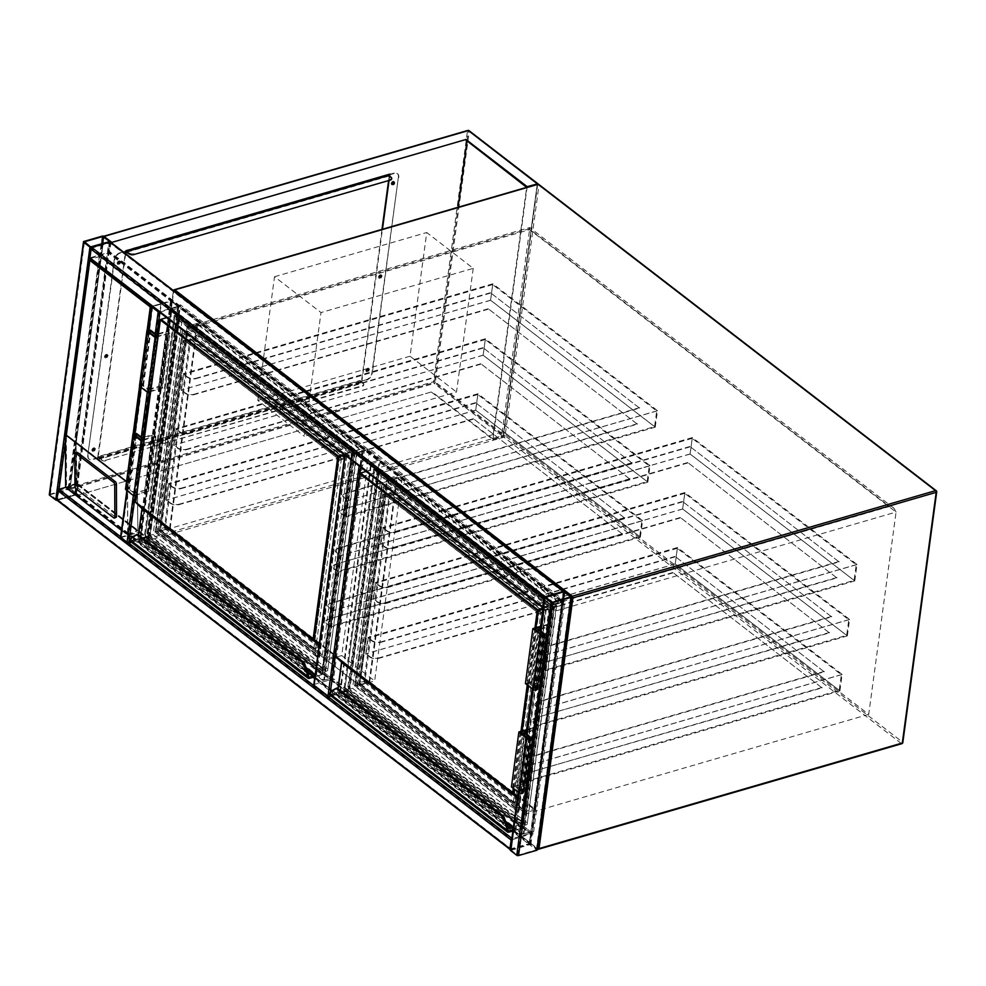 <?xml version="1.0" encoding="UTF-8"?>
<svg xmlns="http://www.w3.org/2000/svg" width="986" height="986" viewBox="0 0 986 986"><rect width="100%" height="100%" fill="white"/><g stroke="black" fill="none" stroke-linecap="round" stroke-linejoin="round"><path stroke-width="0.74" stroke-dasharray="4.93 3.7" d="M563.302 601.485L179.008 305.303L147.53 538.048L531.836 834.23L563.302 601.485L564.83 601.041L180.524 304.859L149.059 537.604L533.364 833.786L564.83 601.041M533.364 833.786L531.836 834.23M149.059 537.604L147.53 538.048M180.524 304.859L179.008 305.303M529.581 229.639C529.876 227.211 529.753 226.928 529.223 228.801C529.753 226.928 529.876 227.211 529.581 229.639L502.231 431.93L868.715 714.382L896.064 512.079L529.581 229.639L187.081 329.151L159.732 531.454L526.216 813.894L553.565 611.603L896.064 512.079L894.105 508.382L889.508 506.471L551.063 604.812L190.779 327.142L529.223 228.801L889.508 506.471M187.081 329.151A5.14 2.921 73.8 0 1 188.745 326.6A5.14 2.921 73.8 0 1 190.779 327.142M551.063 604.812A5.14 2.921 73.8 0 1 553.565 611.603M502.231 431.93L159.732 531.454M868.715 714.382L526.216 813.894M894.105 508.382L529.704 227.544L188.745 326.6M359.434 685.356L387.375 478.666L354.455 453.289L326.502 659.979L359.434 685.356L374.655 680.944L402.608 474.241L387.375 478.666M402.608 474.241L369.676 448.864L341.723 655.554L326.502 659.979M341.723 655.554L374.655 680.944M369.676 448.864L354.455 453.289M473.231 268.352L456.506 392.034L304.292 436.268L321.005 312.574L473.231 268.352L426.741 232.523L410.028 356.205L456.506 392.034M410.028 356.205L257.802 400.439L304.292 436.268M257.802 400.439L274.527 276.746L321.005 312.574M274.527 276.746L426.741 232.523M313.807 684.826A1.282 0.653 -172.3 0 1 314.3 684.395L333.588 678.799L349.081 690.742L380.3 459.858L364.808 447.915L333.588 678.799M314.3 684.395L345.519 453.511L364.808 447.915M331.013 695.993L349.081 690.742M359.114 466.008L359.224 465.158A1.282 0.653 7.7 0 0 361.012 465.454L380.3 459.858M345.519 453.511A1.282 0.653 7.7 0 0 345.026 453.942A1.282 0.653 7.7 0 0 345.285 454.41L345.162 455.261M359.224 465.158L345.285 454.41M510.304 850.018A1.282 0.653 -172.3 0 1 510.81 849.599L529.075 844.287A1.282 0.653 -172.3 0 1 530.862 844.595L537.062 849.365L571.251 596.493M511.204 850.302L529.556 844.669L536.52 849.735L518.069 855.195L511.204 850.302L545.394 597.43M58.507 490.486L77.45 484.681L75.91 494.269L57.398 499.557L58.507 490.486L511.771 839.813L510.662 848.884L529.162 843.609L530.702 834.008L511.771 839.813M75.885 482.807L76.095 431.128L76.279 483.115L65.631 487.355L77.302 483.966A1.282 0.838 -52.4 0 1 78.165 484.767L76.982 493.567A1.282 0.838 -52.4 0 1 75.811 494.96L57.545 500.272A1.282 0.838 -52.4 0 1 56.917 500.185M510.366 849.612A1.282 0.838 127.6 0 0 510.81 849.599L529.075 844.287A1.282 0.838 127.6 0 0 530.234 842.894L531.429 834.107A1.282 0.838 127.6 0 0 530.567 833.293L512.289 838.605A1.282 0.838 127.6 0 0 511.82 838.852M49.3 494.725A1.282 0.653 -172.3 0 1 49.793 494.294L68.071 488.994A1.282 0.653 -172.3 0 1 69.858 489.29L76.058 494.072A1.282 0.653 -172.3 0 1 76.316 494.541A1.282 0.653 -172.3 0 1 75.811 494.96L57.545 500.272A1.282 0.653 -172.3 0 1 57.102 500.333M57.065 499.902L50.286 494.676L68.552 489.364L75.515 494.43L57.065 499.902L91.254 247.03M90.342 257.703L91.649 248.09L110.149 242.815L108.608 252.404L90.342 257.703L543.606 607.031L561.872 601.731L563.413 592.142L544.901 597.417L543.606 607.031M110.642 242.174A1.282 0.838 -52.4 0 1 110.876 242.901L109.68 251.689A1.282 0.838 -52.4 0 1 108.522 253.082L90.256 258.394A1.282 0.838 -52.4 0 1 89.615 258.307M59.037 489.278L57.545 500.272L510.81 849.599L544.999 596.727A1.282 0.838 127.6 0 0 544.765 596.826M543.064 607.733A1.282 0.838 127.6 0 0 543.508 607.721L561.774 602.409A1.282 0.838 127.6 0 0 562.944 601.016L564.128 592.229A1.282 0.838 127.6 0 0 563.906 591.501L563.709 591.353M128.279 542.645L121.5 537.419L139.766 532.107L146.741 537.173L128.279 542.645L159.498 311.761L177.948 306.301L170.985 301.235L152.719 306.535L159.498 311.761M120.514 537.469A1.282 0.653 -172.3 0 1 121.019 537.05L139.285 531.737A1.282 0.653 -172.3 0 1 141.072 532.046L147.271 536.815A1.282 0.653 -172.3 0 1 147.53 537.284A1.282 0.653 -172.3 0 1 147.037 537.715L131.495 542.226M159.535 312.205A1.282 0.653 7.7 0 0 159.978 312.131L178.244 306.831A1.282 0.653 7.7 0 0 178.749 306.399A1.282 0.653 7.7 0 0 178.491 305.931L172.291 301.161A1.282 0.653 7.7 0 0 170.504 300.853L152.238 306.165A1.282 0.653 7.7 0 0 151.906 306.326M93.004 450.06A1.06 0.69 -52.4 0 1 94.668 449.567A1.06 0.69 -52.4 0 1 93.004 450.06M95.063 449.875A1.06 0.69 127.6 0 0 93.387 450.355A1.06 0.69 127.6 0 0 95.063 449.875M105.638 356.612A1.06 0.69 -52.4 0 1 107.314 356.119A1.06 0.69 -52.4 0 1 105.638 356.612M107.696 356.414A1.06 0.69 127.6 0 0 106.02 356.907A1.06 0.69 127.6 0 0 107.696 356.414M118.271 263.151A1.06 0.69 -52.4 0 1 119.947 262.67A1.06 0.69 -52.4 0 1 118.271 263.151M120.329 262.966A1.06 0.69 127.6 0 0 118.653 263.447A1.06 0.69 127.6 0 0 120.329 262.966M392.699 184.234A1.06 0.69 -52.4 0 1 393.759 182.459A1.06 0.69 -52.4 0 1 393.907 182.656M379.635 276.992A1.06 0.69 -52.4 0 1 381.311 276.511A1.06 0.69 -52.4 0 1 379.635 276.992M381.705 276.807A1.06 0.69 127.6 0 0 380.029 277.288A1.06 0.69 127.6 0 0 381.705 276.807M367.002 370.44A1.06 0.69 -52.4 0 1 368.678 369.96A1.06 0.69 -52.4 0 1 367.002 370.44M369.06 370.255A1.06 0.69 127.6 0 0 367.396 370.748A1.06 0.69 127.6 0 0 369.06 370.255M104.048 236.418L69.858 489.29L104.048 236.418L69.858 489.29L77.598 495.268L431.856 391.812L492.68 438.684L526.66 187.352M77.598 495.268L431.856 391.812M431.782 392.354L492.988 439.534L527.103 187.217M492.988 439.534L503.131 436.576L537.247 184.271M110.457 241.977L109.002 240.855L74.961 492.63L77.672 494.713M382.001 229.381L361.283 382.667L97.429 459.34L125.666 250.444L389.47 174.202M389.248 175.853L388.607 180.561M467.031 140.912L468.412 130.67L537.37 183.815L503.328 435.59L434.37 382.445L458.059 207.282M526.721 186.909L537.37 183.815M492.68 438.684L503.328 435.59M75.478 492.482L70.055 488.292L104.085 236.529L109.52 240.707L74.961 492.63M125.653 253.735L97.811 459.636L361.665 382.975L382.445 229.245M389.051 180.438L389.63 176.149M104.085 236.529L468.412 130.67M70.055 488.292L434.37 382.445M537.321 183.716L503.131 436.576L503.526 434.592L435.344 382.038L469.237 131.372L537.419 183.914M104.134 236.628L467.45 131.064L433.557 381.742A1.282 0.653 7.7 0 1 435.344 382.038A1.282 0.838 -52.4 0 1 434.173 383.431L69.858 489.29L103.752 236.246M366.324 370.65A1.923 1.245 -52.4 0 1 367.421 368.875A1.923 1.245 -52.4 0 1 369.023 368.678A1.923 1.245 -52.4 0 1 369.368 369.762A1.923 1.245 -52.4 0 1 368.259 371.525A1.923 1.245 -52.4 0 1 366.669 371.734A1.923 1.245 -52.4 0 1 366.324 370.65M365.929 370.342A1.923 1.245 -52.4 0 1 367.026 368.579A1.923 1.245 -52.4 0 1 368.628 368.382A1.923 1.245 -52.4 0 1 368.974 369.467A1.923 1.245 -52.4 0 1 367.877 371.229A1.923 1.245 -52.4 0 1 366.274 371.426A1.923 1.245 -52.4 0 1 365.929 370.342M378.957 277.189A1.923 1.245 -52.4 0 1 380.054 275.427A1.923 1.245 -52.4 0 1 381.656 275.217A1.923 1.245 -52.4 0 1 382.001 276.302A1.923 1.245 -52.4 0 1 380.892 278.077A1.923 1.245 -52.4 0 1 379.302 278.274A1.923 1.245 -52.4 0 1 378.957 277.189M378.562 276.893A1.923 1.245 -52.4 0 1 379.672 275.131A1.923 1.245 -52.4 0 1 381.262 274.921A1.923 1.245 -52.4 0 1 381.607 276.006A1.923 1.245 -52.4 0 1 380.51 277.769A1.923 1.245 -52.4 0 1 378.907 277.978A1.923 1.245 -52.4 0 1 378.562 276.893M391.59 183.741A1.923 1.245 -52.4 0 1 392.687 181.979A1.923 1.245 -52.4 0 1 394.289 181.769A1.923 1.245 -52.4 0 1 394.634 182.854A1.923 1.245 -52.4 0 1 393.537 184.616A1.923 1.245 -52.4 0 1 391.935 184.826A1.923 1.245 -52.4 0 1 391.59 183.741M391.195 183.445A1.923 1.245 -52.4 0 1 392.305 181.671A1.923 1.245 -52.4 0 1 393.895 181.473A1.923 1.245 -52.4 0 1 394.24 182.558A1.923 1.245 -52.4 0 1 393.143 184.32A1.923 1.245 -52.4 0 1 391.541 184.53A1.923 1.245 -52.4 0 1 391.195 183.445M117.581 263.348A1.923 1.245 -52.4 0 1 118.69 261.586A1.923 1.245 -52.4 0 1 120.28 261.389A1.923 1.245 -52.4 0 1 120.625 262.473A1.923 1.245 -52.4 0 1 119.528 264.236A1.923 1.245 -52.4 0 1 117.926 264.433A1.923 1.245 -52.4 0 1 117.581 263.348M117.198 263.052A1.923 1.245 -52.4 0 1 118.295 261.29A1.923 1.245 -52.4 0 1 119.898 261.08A1.923 1.245 -52.4 0 1 120.243 262.165A1.923 1.245 -52.4 0 1 119.146 263.94A1.923 1.245 -52.4 0 1 117.544 264.137A1.923 1.245 -52.4 0 1 117.198 263.052M104.947 356.809A1.923 1.245 -52.4 0 1 106.057 355.046A1.923 1.245 -52.4 0 1 107.647 354.837A1.923 1.245 -52.4 0 1 107.992 355.921A1.923 1.245 -52.4 0 1 106.895 357.684A1.923 1.245 -52.4 0 1 105.292 357.893A1.923 1.245 -52.4 0 1 104.947 356.809M104.565 356.513A1.923 1.245 -52.4 0 1 105.662 354.738A1.923 1.245 -52.4 0 1 107.264 354.541A1.923 1.245 -52.4 0 1 107.61 355.626A1.923 1.245 -52.4 0 1 106.5 357.388A1.923 1.245 -52.4 0 1 104.91 357.598A1.923 1.245 -52.4 0 1 104.565 356.513M92.314 450.257A1.923 1.245 -52.4 0 1 93.411 448.494A1.923 1.245 -52.4 0 1 95.013 448.285A1.923 1.245 -52.4 0 1 95.359 449.37A1.923 1.245 -52.4 0 1 94.262 451.144A1.923 1.245 -52.4 0 1 92.659 451.341A1.923 1.245 -52.4 0 1 92.314 450.257M91.932 449.961A1.923 1.245 -52.4 0 1 93.029 448.199A1.923 1.245 -52.4 0 1 94.631 447.989A1.923 1.245 -52.4 0 1 94.976 449.074A1.923 1.245 -52.4 0 1 93.867 450.836A1.923 1.245 -52.4 0 1 92.277 451.046A1.923 1.245 -52.4 0 1 91.932 449.961M126.418 251.405L126.516 251.381A1.282 0.727 -106.2 0 0 125.998 252.046L387.892 175.434M126.146 250.949L125.998 252.046M387.818 175.976A1.282 0.727 73.8 0 1 388.237 175.335M389.433 174.448L394.055 173.105A6.421 4.166 -52.4 0 1 397.247 173.511A6.421 4.166 -52.4 0 1 398.393 177.123L371.932 372.831A6.421 4.166 -52.4 0 1 366.114 379.795L360.432 381.718A1.282 0.727 73.8 0 1 360.173 380.473L98.353 456.543L98.206 457.64L92.117 459.414A6.421 4.166 -52.4 0 1 88.937 459.008A6.421 4.166 -52.4 0 1 87.779 455.384L114.24 259.688A6.421 4.166 -52.4 0 1 120.058 252.712L126.023 250.986M360.408 381.865L360.173 380.473M98.353 456.543A1.282 0.727 -106.2 0 0 98.612 457.8L98.206 457.64M366.114 379.795L360.026 381.57M120.058 252.712L125.962 251.418M120.44 253.02A6.421 4.166 127.6 0 0 114.622 259.984L114.24 259.688M87.779 455.384L114.622 259.984M88.173 455.692A6.421 4.166 127.6 0 0 89.319 459.303A6.421 4.166 127.6 0 0 92.499 459.71L92.117 459.414M98.588 457.935L92.499 459.71M98.736 456.838L98.612 457.8A1.282 0.727 -106.2 0 0 98.97 458.243L101.373 459.476A3.217 1.627 7.7 0 0 105.847 460.24L362.601 385.637A3.217 1.627 7.7 0 0 363.846 384.577A3.217 1.627 7.7 0 0 363.205 383.406L360.568 380.769L98.736 456.838L101.373 459.476M363.205 383.406L360.802 382.161A1.282 0.727 73.8 0 1 360.432 381.718L360.568 380.769M366.496 380.103A6.421 4.166 127.6 0 0 372.314 373.127L371.932 372.831M398.393 177.123L372.314 373.127M398.775 177.431A6.421 4.166 127.6 0 0 397.629 173.807A6.421 4.166 127.6 0 0 394.449 173.4L394.055 173.105M389.371 174.879L394.449 173.4M126.96 252.182L388.213 176.272L388.336 175.323M363.119 383.961A3.217 1.627 -172.3 0 1 363.772 385.119A3.217 1.627 -172.3 0 1 362.528 386.192L362.601 385.637M105.847 460.24L362.528 386.192M105.773 460.782A3.217 1.627 -172.3 0 1 101.299 460.031M388.213 176.272L390.998 177.813A3.217 1.627 -172.3 0 1 391.639 178.7M137.313 478.296L137.867 530.579L137.313 478.296L160.903 303.762L99.697 256.582L76.095 431.128M75.712 430.833L99.389 255.744L161.371 303.515L137.695 478.604M89.96 258.579L99.389 255.744M161.371 303.515L151.856 306.289M76.908 452.451A1.923 0.937 -113.9 0 0 76.526 453.313L76.637 485.667A1.923 0.937 -113.9 0 0 77.808 488.119L115.387 517.083A1.923 0.937 66.1 0 0 116.163 517.28M121.019 537.05L152.238 306.165L127.465 489.401L127.613 535.127L121.475 530.394M127.465 489.401L126.676 481.686L133.172 433.655M160.903 303.762L151.265 306.56L127.564 481.883L127.736 534.609L66.53 487.429L66.345 434.703L90.059 259.392L99.697 256.582M127.736 534.609L137.485 530.283M127.613 535.127L137.867 530.579M76.279 483.115L66.53 487.429M151.265 306.56L90.059 259.392M127.564 481.883L66.345 434.703M348.07 691.038L379.29 460.154L563.302 601.965L532.083 832.85L348.07 691.038L339.689 693.466L370.909 462.582L554.933 604.406L523.714 835.29L339.689 693.466M552.443 607.869L524.725 812.92L358.916 685.134L386.635 480.083L552.443 607.869L562.599 604.923L534.868 809.974L369.072 682.176L396.791 477.138L562.599 604.923M340.392 693.084L371.377 463.851L554.231 604.775L523.246 834.008L340.392 693.084L347.996 690.878L378.994 461.645L561.847 602.569L530.85 831.802L347.996 690.878M554.231 604.775L561.847 602.569M523.246 834.008L530.85 831.802M358.855 684.974L386.352 481.575L551.001 608.473L523.492 811.872L358.855 684.974L369.762 681.807L397.259 478.407L561.909 605.305L534.4 808.693L369.762 681.807M551.001 608.473L561.909 605.305M523.492 811.872L534.4 808.693M534.868 809.974L524.725 812.92M554.933 604.406L563.302 601.965M523.714 835.29L532.083 832.85M369.072 682.176L358.916 685.134M371.377 463.851L378.994 461.645M386.352 481.575L397.259 478.407M396.791 477.138L386.635 480.083M370.909 462.582L379.29 460.154M336.793 688.018L331.358 690.976A6.421 3.661 -106.2 0 0 329.817 693.306L329.817 693.947L330.704 693.528A5.78 3.291 73.8 0 1 332.085 691.42L337.138 688.043M329.817 693.306L508.123 830.643A1.22 0.789 127.6 0 0 508.258 830.878M503.316 816.162L337.52 688.462M329.595 694.119L329.768 693.331A6.421 3.661 73.8 0 1 331.308 690.989L332.085 691.42M335.178 655.949L359.989 473.329L373.694 469.348L343.744 690.89L331.025 694.575A1.923 1.245 -52.4 0 1 329.755 693.959L329.817 693.947A1.861 1.208 127.6 0 0 331.037 694.526L337.101 692.64L331.493 694.267A1.22 0.789 -52.4 0 1 330.692 693.897M355.712 685.011L354.886 685.714L355.712 685.011L514.556 807.423L540.932 612.269L545.825 610.383L545.307 610.802L385.107 487.33L383.086 484.409L381.705 484.976L382.1 489.857L355.712 685.011L354.529 685.997L517.625 811.688L514.791 807.596L355.761 685.023M354.886 685.714L516.812 810.517L543.804 610.975L381.865 486.172L354.886 685.714L359.964 684.247L521.89 809.05L520.682 807.287L518.611 808.138L519.006 811.121L517.625 811.688M383.086 484.409L545.825 610.383L548.869 609.496L521.89 809.05M381.927 471.123L556.264 605.478L556.782 605.059L380.719 469.373L381.927 471.123L352.569 688.265L349.525 689.152L523.048 822.336L525.07 825.257L527.14 824.407L556.264 605.478L551.186 606.957L552.012 606.242L522.062 827.784L551.901 605.885L374.15 469.102L366.139 471.431M525.07 825.257L349.007 689.559L349.525 689.152L344.632 691.038L522.062 827.784L521.668 822.903L523.048 822.336M551.186 606.957L376.849 472.602L347.491 689.732L521.828 824.099L551.186 606.957L552.012 606.242L374.47 469.139L373.694 469.348L374.581 469.496L344.632 691.038L374.581 469.496L377.663 473.761L550.841 607.228L552.012 606.242L542.855 609.323M330.076 695.266A2.576 1.664 127.6 0 0 331.345 695.426L344.052 691.728L521.483 828.474L552.074 606.304M387.178 486.48L359.964 684.247L387.178 486.48L385.107 487.33M377.663 473.761L379.043 473.194L378.649 470.223L380.719 469.373M355.773 685.073L382.272 489.155L382.1 489.857L540.932 612.269M374.581 469.496L552.012 606.242L374.581 469.496M540.143 629.351L549.264 626.702L541.832 681.683L531.676 684.629L539.108 629.66M537.173 689.325A2.255 1.134 7.7 0 0 536.717 688.511L531.676 684.629M525.415 683.569L540.131 679.292L547.563 624.323L540.55 626.356M547.563 624.323L548.142 624.767L540.464 626.997M540.131 679.292L540.71 679.736L548.142 624.767M540.71 679.736L526.758 683.791L534.19 628.821M526.758 683.791L533.931 689.325A1.282 0.653 7.7 0 0 535.312 689.682A1.282 0.653 7.7 0 0 536.211 689.202A1.282 0.653 7.7 0 0 535.953 688.733L530.332 684.395L537.506 631.373M540.229 628.711L549.264 626.702M530.332 684.395L541.252 681.227L548.684 626.258M523.529 734.73L516.368 787.752L527.276 784.573L534.708 729.603L526.253 732.056M520.214 732.167L512.782 787.148L519.955 792.67A1.282 0.653 7.7 0 0 521.335 793.04A1.282 0.653 7.7 0 0 522.235 792.547A1.282 0.653 7.7 0 0 521.976 792.078L516.368 787.752M526.487 730.343L534.178 728.112L526.734 783.094L512.782 787.148M526.734 783.094L511.438 786.914M534.178 728.112L533.586 727.668L526.154 782.637M533.586 727.668L526.573 729.702M523.196 792.67A2.255 1.134 7.7 0 0 522.74 791.857L517.712 787.974L527.855 785.029L527.276 784.573M525.144 733.005L517.712 787.974M526.167 732.697L535.287 730.059L527.855 785.029M836.867 577.919L687.772 462.533L836.867 577.919L542.62 662.999A6.421 3.241 7.7 0 0 540.131 665.119A6.421 3.241 7.7 0 0 541.425 667.448L544.987 670.197L547.094 654.593L543.532 651.845A6.421 3.241 -172.3 0 1 542.238 649.503A6.421 3.241 -172.3 0 1 544.74 647.383L544.79 646.939A6.421 3.241 7.7 0 0 542.3 649.071A6.421 3.241 7.7 0 0 543.594 651.401L547.464 654.384L545.233 670.874L541.363 667.892A6.421 3.241 -172.3 0 1 540.069 665.562A6.421 3.241 -172.3 0 1 542.559 663.43M854.763 580.939L856.994 564.448L692.345 437.562L690.114 454.053L854.763 580.939L545.233 670.874M839.037 561.872L689.941 446.485L839.037 561.872L544.74 647.383M854.11 580.384L690.077 453.967L692.184 438.351L856.218 564.768L854.11 580.384L544.987 670.197M856.994 564.448L547.464 654.384M839.098 561.428L544.79 646.939M856.218 564.768L547.094 654.593M836.929 577.488L542.62 662.999M386.697 530.48L382.827 527.498L380.596 543.989L384.466 546.971A6.421 3.241 7.7 0 0 393.414 548.487L393.476 548.043A6.421 3.241 -172.3 0 1 384.528 546.527L380.966 543.779L383.073 528.176L386.635 530.924A6.421 3.241 7.7 0 0 395.583 532.428L395.645 531.996A6.421 3.241 -172.3 0 1 386.697 530.48L386.635 530.924M687.71 462.976L393.414 548.487M687.772 462.533L393.476 548.043M690.077 453.967L380.966 543.779M692.184 438.351L383.073 528.176M689.88 446.917L395.583 532.428M689.941 446.485L395.645 531.996M692.345 437.562L382.827 527.498M690.114 454.053L380.596 543.989M829.436 632.889L680.34 517.502L829.436 632.889L535.188 717.968A6.421 3.241 7.7 0 0 532.699 720.088A6.421 3.241 7.7 0 0 533.993 722.43L537.555 725.166L539.662 709.563L536.101 706.814A6.421 3.241 -172.3 0 1 534.806 704.472A6.421 3.241 -172.3 0 1 537.308 702.352L537.358 701.909A6.421 3.241 7.7 0 0 534.868 704.041A6.421 3.241 7.7 0 0 536.162 706.37L540.032 709.353L537.801 725.856L533.931 722.861A6.421 3.241 -172.3 0 1 532.637 720.532A6.421 3.241 -172.3 0 1 535.127 718.4M847.331 635.921L849.562 619.43L684.913 492.532L682.682 509.022L847.331 635.921L537.801 725.856M831.605 616.842L682.509 501.455L831.605 616.842L537.308 702.352M846.678 635.354L682.645 508.936L684.752 493.333L848.786 619.738L846.678 635.354L537.555 725.166M849.562 619.43L540.032 709.353M831.666 616.398L537.358 701.909M848.786 619.738L539.662 709.563M829.497 632.457L535.188 717.968M379.265 585.45L375.395 582.467L373.164 598.958L377.034 601.941A6.421 3.241 7.7 0 0 385.982 603.457L386.044 603.013A6.421 3.241 -172.3 0 1 377.096 601.509L373.534 598.761L375.641 583.145L379.203 585.894A6.421 3.241 7.7 0 0 388.151 587.397L388.213 586.966A6.421 3.241 -172.3 0 1 379.265 585.45L379.203 585.894M680.278 517.946L385.982 603.457M680.34 517.502L386.044 603.013M682.645 508.936L373.534 598.761M684.752 493.333L375.641 583.145M682.448 501.886L388.151 587.397M682.509 501.455L388.213 586.966M684.913 492.532L375.395 582.467M682.682 509.022L373.164 598.958M822.004 687.871L672.908 572.472L822.004 687.871L527.756 772.938A6.421 3.241 7.7 0 0 525.267 775.058A6.421 3.241 7.7 0 0 526.561 777.399L530.123 780.148L532.23 764.532L528.669 761.784A6.421 3.241 -172.3 0 1 527.374 759.454A6.421 3.241 -172.3 0 1 529.864 757.322L529.926 756.891A6.421 3.241 7.7 0 0 527.436 759.01A6.421 3.241 7.7 0 0 528.73 761.34L532.6 764.335L530.369 780.826L526.499 777.831A6.421 3.241 -172.3 0 1 525.205 775.501A6.421 3.241 -172.3 0 1 527.695 773.381M839.899 690.89L842.13 674.399L677.481 547.501L675.25 563.992L839.899 690.89L530.369 780.826M824.173 671.811L675.077 556.424L824.173 671.811L529.864 757.322M839.234 690.323L675.213 563.918L677.32 548.302L841.354 674.72L839.234 690.323L530.123 780.148M842.13 674.399L532.6 764.335M824.234 671.38L529.926 756.891M841.354 674.72L532.23 764.532M822.065 687.427L527.756 772.938M371.833 640.419L367.963 637.437L365.732 653.928L369.602 656.91A6.421 3.241 7.7 0 0 378.55 658.426L378.612 657.982A6.421 3.241 -172.3 0 1 369.664 656.479L366.102 653.73L368.209 638.115L371.771 640.863A6.421 3.241 7.7 0 0 380.719 642.379L380.781 641.935A6.421 3.241 -172.3 0 1 371.833 640.419L371.771 640.863M672.846 572.915L378.55 658.426M672.908 572.472L378.612 657.982M675.213 563.918L366.102 653.73M677.32 548.302L368.209 638.115M675.016 556.868L380.719 642.379M675.077 556.424L380.781 641.935M677.481 547.501L367.963 637.437M675.25 563.992L365.732 653.928M148.553 537.271L179.772 306.387L363.785 448.211L332.565 679.095L148.553 537.271L140.185 539.699L171.404 308.815L355.416 450.639L324.197 681.523L140.185 539.699M352.939 454.115L325.22 659.153L159.412 531.368L187.13 326.317L352.939 454.115L363.082 451.157L335.363 656.208L169.555 528.422L197.274 323.371L363.082 451.157M140.875 539.33L171.872 310.097L354.726 451.021L323.728 680.254L140.875 539.33L148.492 537.111L179.477 307.878L362.33 448.803L331.345 678.035L148.492 537.111M354.726 451.021L362.33 448.803M323.728 680.254L331.345 678.035M159.338 531.207L186.835 327.82L351.484 454.706L323.987 658.106L159.338 531.207L170.245 528.04L197.742 324.64L362.392 451.539L334.895 654.938L170.245 528.04M351.484 454.706L362.392 451.539M323.987 658.106L334.895 654.938M335.363 656.208L325.22 659.153M355.416 450.639L363.785 448.211M324.197 681.523L332.565 679.095M169.555 528.422L159.412 531.368M171.872 310.097L179.477 307.878M186.835 327.82L197.742 324.64M197.274 323.371L187.13 326.317M171.404 308.815L179.772 306.387M137.276 534.252L131.841 537.21A6.421 3.661 -106.2 0 0 130.312 539.552L131.187 539.761A5.78 3.291 73.8 0 1 132.568 537.653L137.633 534.276M130.312 539.552L308.618 676.877A1.22 0.789 127.6 0 0 308.754 677.123M303.799 662.407L138.015 534.695M130.09 540.353L130.263 539.564A6.421 3.661 73.8 0 1 131.791 537.222L132.568 537.653M135.674 502.182L160.484 319.563L174.177 315.582L144.227 537.124L131.52 540.809A1.923 1.245 -52.4 0 1 130.251 540.205L130.251 540.205A1.861 1.208 127.6 0 0 131.52 540.759L137.128 539.132L131.988 540.513A1.22 0.789 -52.4 0 1 131.187 540.131M155.369 531.959L317.307 656.762L344.287 457.208L182.348 332.405L155.369 531.959L160.447 530.48L187.426 330.926L187.673 332.713L185.59 333.576L183.569 330.643L182.188 331.21L182.595 336.09L156.207 531.244L315.039 653.656L341.427 458.502L346.32 456.617L319.094 654.384L319.501 657.354L318.121 657.921L315.286 653.829L156.244 531.257L155.012 532.206L318.121 657.921M183.569 330.643L346.32 456.617L349.364 455.729L322.385 655.283L321.165 653.533L319.094 654.384M182.422 317.356L356.747 451.711L357.277 451.305L181.202 315.606L182.422 317.356L153.064 534.498L150.008 535.386L323.531 668.57L325.565 671.491L327.635 670.64L356.747 451.711L351.669 453.19L352.507 452.475L322.558 674.017L352.396 452.118L174.645 315.335L166.622 317.665M352.544 452.5L174.966 315.372L174.177 315.582L175.077 315.73L145.127 537.271L175.077 315.73L178.158 320.006L179.538 319.439L179.132 316.457L150.008 535.386L145.127 537.271L322.558 674.017L322.151 669.137L323.531 668.57M322.151 669.137L351.312 453.449L352.631 452.71L344.866 455.113M351.669 453.19L177.344 318.835L147.986 535.977L322.311 670.332L351.669 453.19L352.507 452.475L175.077 315.73L352.507 452.475M130.559 541.499A2.576 1.664 127.6 0 0 131.828 541.659L144.535 537.974L321.966 674.72L352.569 452.549M321.165 653.533L160.964 530.061L160.447 530.48L322.385 655.283M179.132 316.457L181.202 315.606M156.269 531.306L182.755 335.388L182.595 336.09L341.427 458.502M141.59 440.101L134.392 493.357L145.299 490.19L152.731 435.208L144.289 437.661M141.343 440.163L133.911 495.145L126.738 489.611A1.282 0.653 -172.3 0 1 126.479 489.155A1.282 0.653 -172.3 0 1 127.391 488.662A1.282 0.653 -172.3 0 1 128.772 489.031L134.392 493.357M144.055 439.374L155.295 436.108L147.863 491.09L133.911 495.145M147.863 491.09L136.536 494.997M155.295 436.108L155.874 436.564L148.442 491.533M155.874 436.564L143.968 440.015M125.53 489.019A2.255 1.134 -172.3 0 1 127.108 488.156A2.255 1.134 -172.3 0 1 129.536 488.81L134.564 492.692L145.299 490.19M141.996 437.71L134.564 492.692M144.375 437.02L152.152 434.764L144.72 489.734M158.352 333.675L166.116 331.419L158.684 386.389L148.541 389.334L155.973 334.365M139.494 385.674A2.255 1.134 -172.3 0 1 141.084 384.811A2.255 1.134 -172.3 0 1 143.5 385.464L148.541 389.334M150.513 391.639L162.419 388.188L169.851 333.219L157.945 336.67M169.851 333.219L158.031 336.029M162.419 388.188L161.827 387.732L169.272 332.763M161.827 387.732L147.875 391.787L155.307 336.818M147.875 391.787L140.715 386.265A1.282 0.653 -172.3 0 1 140.456 385.797A1.282 0.653 -172.3 0 1 141.355 385.316A1.282 0.653 -172.3 0 1 142.736 385.674L148.356 390.012L155.566 336.744M158.265 334.316L166.696 331.863L166.116 331.419M148.356 390.012L159.264 386.845L166.696 331.863M637.35 424.153L488.267 308.766L637.35 424.153L343.116 509.232A6.421 3.241 7.7 0 0 340.614 511.352A6.421 3.241 7.7 0 0 341.908 513.694L345.482 516.43L347.59 500.826L344.028 498.078A6.421 3.241 -172.3 0 1 342.734 495.736A6.421 3.241 -172.3 0 1 345.223 493.616L345.285 493.173A6.421 3.241 7.7 0 0 342.783 495.305A6.421 3.241 7.7 0 0 344.077 497.634L347.959 500.617L345.729 517.12L341.859 514.125A6.421 3.241 -172.3 0 1 340.552 511.796A6.421 3.241 -172.3 0 1 343.054 509.663M655.246 427.185L657.477 410.694L492.827 283.795L490.609 300.286L655.246 427.185L345.729 517.12M639.52 408.105L490.436 292.719L639.52 408.105L345.223 493.616M654.593 426.618L490.572 300.2L492.68 284.597L656.701 411.002L654.593 426.618L345.482 516.43M657.477 410.694L347.959 500.617M639.581 407.662L345.285 493.173M656.701 411.002L347.59 500.826M637.412 423.721L343.116 509.232M187.18 376.714L183.31 373.731L181.079 390.222L184.949 393.204A6.421 3.241 7.7 0 0 193.897 394.72L193.959 394.277A6.421 3.241 -172.3 0 1 185.011 392.773L181.449 390.025L183.556 374.409L187.13 377.157A6.421 3.241 7.7 0 0 196.078 378.661L196.128 378.23A6.421 3.241 -172.3 0 1 187.18 376.714L187.13 377.157M488.206 309.21L193.897 394.72M488.267 308.766L193.959 394.277M490.572 300.2L181.449 390.025M492.68 284.597L183.556 374.409M490.375 293.15L196.078 378.661M490.436 292.719L196.128 378.23M492.827 283.795L183.31 373.731M490.609 300.286L181.079 390.222M629.918 479.134L480.835 363.735L629.918 479.134L335.684 564.202A6.421 3.241 7.7 0 0 333.182 566.321A6.421 3.241 7.7 0 0 334.476 568.663L338.038 571.412L340.158 555.796L336.596 553.047A6.421 3.241 -172.3 0 1 335.302 550.718A6.421 3.241 -172.3 0 1 337.791 548.586L337.853 548.154A6.421 3.241 7.7 0 0 335.351 550.274A6.421 3.241 7.7 0 0 336.645 552.604L340.527 555.599L338.297 572.09L334.414 569.095A6.421 3.241 -172.3 0 1 333.12 566.765A6.421 3.241 -172.3 0 1 335.622 564.645M647.814 482.154L650.045 465.663L485.395 338.765L483.165 355.256L647.814 482.154L338.297 572.09M632.088 463.075L483.004 347.688L632.088 463.075L337.791 548.586M647.161 481.587L483.14 355.182L485.248 339.566L649.269 465.984L647.161 481.587L338.038 571.412M650.045 465.663L340.527 555.599M632.149 462.644L337.853 548.154M649.269 465.984L340.158 555.796M629.98 478.691L335.684 564.202M179.748 431.683L175.878 428.7L173.647 445.191L177.517 448.174A6.421 3.241 7.7 0 0 186.465 449.69L186.527 449.246A6.421 3.241 -172.3 0 1 177.579 447.743L174.017 444.994L176.124 429.378L179.698 432.127A6.421 3.241 7.7 0 0 188.646 433.643L188.696 433.199A6.421 3.241 -172.3 0 1 179.748 431.683L179.698 432.127M480.774 364.179L186.465 449.69M480.835 363.735L186.527 449.246M483.14 355.182L174.017 444.994M485.248 339.566L176.124 429.378M482.943 348.132L188.646 433.643M483.004 347.688L188.696 433.199M485.395 338.765L175.878 428.7M483.165 355.256L173.647 445.191M622.486 534.104L473.403 418.717L622.486 534.104L328.252 619.171A6.421 3.241 7.7 0 0 325.75 621.291A6.421 3.241 7.7 0 0 327.044 623.633L330.606 626.381L332.726 610.765L329.164 608.017A6.421 3.241 -172.3 0 1 327.857 605.687A6.421 3.241 -172.3 0 1 330.359 603.555L330.421 603.124A6.421 3.241 7.7 0 0 327.919 605.244A6.421 3.241 7.7 0 0 329.213 607.586L333.095 610.568L330.865 627.059L326.982 624.076A6.421 3.241 -172.3 0 1 325.688 621.735A6.421 3.241 -172.3 0 1 328.19 619.615M640.382 537.124L642.613 520.633L477.964 393.734L475.733 410.238L640.382 537.124L330.865 627.059M624.656 518.044L475.572 402.658L624.656 518.044L330.359 603.555M639.729 536.569L475.696 410.151L477.816 394.536L641.837 520.953L639.729 536.569L330.606 626.381M642.613 520.633L333.095 610.568M624.717 517.613L330.421 603.124M641.837 520.953L332.726 610.765M622.548 533.66L328.252 619.171M172.316 486.665L168.446 483.67L166.215 500.161L170.085 503.156A6.421 3.241 7.7 0 0 179.033 504.659L179.095 504.228A6.421 3.241 -172.3 0 1 170.147 502.712L166.585 499.964L168.692 484.348L172.254 487.096A6.421 3.241 7.7 0 0 181.202 488.612L181.264 488.169A6.421 3.241 -172.3 0 1 172.316 486.665L172.254 487.096M473.342 419.149L179.033 504.659M473.403 418.717L179.095 504.228M475.696 410.151L166.585 499.964M477.816 394.536L168.692 484.348M475.511 403.101L181.202 488.612M475.572 402.658L181.264 488.169M477.964 393.734L168.446 483.67M475.733 410.238L166.215 500.161M139.975 541.043L173.869 290.377L537.173 184.813L503.279 435.479L139.975 541.043A1.282 0.727 -106.2 0 0 140.604 542.744L503.908 437.18L901.389 743.518L538.073 849.069L140.604 542.744A1.282 0.838 127.6 0 1 139.741 541.943L537.21 848.268L571.104 597.602L173.635 291.264L139.741 541.943A1.282 0.653 -172.3 0 1 139.482 541.474A1.282 0.653 -172.3 0 1 139.975 541.043M538.738 184.394A1.282 0.838 127.6 0 1 538.972 185.109L936.441 491.447L902.547 742.125L505.078 435.787L538.972 185.109A1.282 0.653 7.7 0 0 537.173 184.813A1.282 0.727 -106.2 0 1 537.592 184.172M503.279 435.479A1.282 0.653 -172.3 0 1 505.078 435.787A1.282 0.838 127.6 0 1 503.908 437.18A1.282 0.727 -106.2 0 1 503.279 435.479M901.389 743.518A1.282 0.838 127.6 0 0 902.547 742.125M173.474 290.599A1.282 0.653 7.7 0 0 173.376 290.796A1.282 0.653 7.7 0 0 173.635 291.264A1.282 0.838 127.6 0 1 173.758 290.821M174.288 289.736A1.282 0.727 -106.2 0 0 173.869 290.377M537.506 848.441A1.282 0.653 7.7 0 1 537.21 848.268A1.282 0.838 127.6 0 0 537.432 848.995L139.963 542.657A1.282 1.282 0 0 1 139.482 541.474L173.376 290.796A1.282 1.282 0 0 1 173.425 290.562M571.473 596.764A1.282 0.838 127.6 0 0 571.104 597.602A1.282 0.653 -172.3 0 0 571.399 597.775M361.012 465.454L360.765 467.29M359.976 473.12L335.228 656.232M330.433 691.654L329.953 695.167M518.439 792.3L526.327 733.917M532.403 688.955L540.303 630.572M110.001 242.088L75.811 494.96L529.075 844.287L563.265 591.415M530.862 844.595L565.052 591.723M511.29 849.969L545.431 597.467M517.404 855.084L551.593 602.212M518.069 855.195L552.259 602.323M536.335 849.883L570.524 597.023M536.433 849.55L570.574 596.998M530.234 844.78L563.45 599.069M529.556 844.669L562.735 599.278M58.938 489.968L512.202 839.296M57.311 499.286L510.575 848.613M57.644 499.582L510.896 848.909M75.91 494.269L529.162 843.609M76.341 493.752L529.605 843.079M77.537 484.952L530.788 834.279M77.204 484.656L530.468 833.983M120.612 536.741L128.772 543.015M77.302 483.966L530.567 833.293M78.165 484.767L531.429 834.107M76.982 493.567L530.234 842.894M83.983 241.422L49.793 494.294M91.735 247.4L65.47 441.629L90.256 258.394L543.508 607.721M110.247 241.2L76.058 494.072M102.261 236.122L68.071 488.994M90.576 246.907L56.387 499.779M84.377 242.137L50.187 495.009M84.426 242.162L50.286 494.676M101.731 243.986L68.552 489.364M102.445 243.776L69.217 489.475M109.569 241.706L75.417 494.257M109.52 241.718L75.33 494.59M543.274 606.735L90.022 257.408M544.469 597.935L91.205 248.608M544.901 597.417L91.649 248.09M563.166 592.105L109.914 242.778M563.499 592.413L110.235 243.086M562.303 601.201L109.052 251.874M561.872 601.731L108.608 252.404M561.774 602.409L108.522 253.082M562.944 601.016L109.68 251.689M564.128 592.229L110.876 242.901M158.832 311.65L127.613 542.534M152.633 306.868L121.414 537.752M152.719 306.535L121.5 537.419M170.985 301.235L139.766 532.107M171.663 301.346L140.443 532.23M177.85 306.116L146.643 537M177.763 306.461L146.544 537.333M148.911 329.842L141.134 387.399M134.946 433.187L127.157 490.745M155.221 333.786L147.333 392.181M141.257 437.143L133.356 495.527M157.02 334.069L149.182 392.034M143.044 437.414L135.205 495.379M178.244 306.831L147.037 537.715M178.491 305.931L147.271 536.815M172.291 301.161L141.072 532.046M170.504 300.853L139.285 531.737M503.131 436.576L434.173 383.431A1.282 0.727 73.8 0 1 433.557 381.742L70.24 487.306M469.003 130.645A1.282 0.838 -52.4 0 1 469.237 131.372A1.282 0.653 -172.3 0 0 467.45 131.064A1.282 0.727 73.8 0 1 467.857 130.435M98.97 458.243L360.802 382.161M99.044 457.689L360.876 381.619M388.669 176.026L126.849 252.096M139.593 386.105L147.136 330.31M74.948 486.418L76.637 485.667M74.837 454.065L76.526 453.313M76.107 488.871L77.808 488.119M113.686 517.835L115.387 517.083M366.003 471.32L373.904 469.028A0.641 0.641 0 0 1 374.47 469.139L551.901 605.885A0.641 0.641 0 0 1 552.148 606.476L522.198 828.018L344.632 691.038L343.744 690.89L344.052 691.728L344.632 691.038M358.571 684.469A1.282 0.727 73.8 0 1 357.943 682.78L383.357 494.775A1.282 0.727 73.8 0 1 384.281 494.269L538.516 613.206L543.594 611.727L389.79 493.197L384.367 494.615L538.516 613.206L513.41 802.062L518.488 800.583L543.902 612.577L538.578 614.266L513.287 802.505A1.282 0.727 73.8 0 1 512.363 803.011L358.571 684.469L364.228 682.3L518.02 800.842L512.954 802.308L359.15 683.779L384.257 494.923L389.334 493.456L363.908 681.449L357.943 682.78M384.281 494.269L538.085 612.799A1.282 0.727 73.8 0 1 538.713 614.5M542.99 608.337L551.581 605.848L551.901 606.686L521.939 828.228L514.852 830.237A1.282 0.838 127.6 0 0 516.011 828.844L515.111 828.696L519.104 799.239L517.354 797.896M513.262 788.319L520.965 731.341M527.239 684.974L534.942 627.983M517.391 797.649L519.006 798.882L517.416 797.415M338.136 688.647L337.693 691.95L505.682 821.424M513.373 827.353L515.111 828.696L514.532 829.386L513.238 828.388M508.209 830.458L331.037 694.526M513.04 829.818L514.532 829.386L514.852 830.237M506.274 823.027L337.101 692.64L337.804 691.494A1.282 0.838 -52.4 0 1 336.645 692.899M509.207 832.048L331.025 694.575M512.868 831.124L521.742 828.548A0.641 0.641 0 0 0 522.198 828.018L512.88 830.976M535.891 627.712L528.065 685.615M521.914 731.057L514.088 788.96M517.539 796.589L519.992 799.387A1.282 0.838 127.6 0 0 519.807 798.697M519.992 799.387L516.011 828.844M337.804 691.494L341.785 662.037A1.282 0.838 -52.4 0 0 341.6 661.347L335.289 655.579M544.025 612.133L518.599 800.139L364.808 681.609L390.222 493.604L544.149 612.368A0.641 0.641 0 0 0 543.915 611.776L544.025 612.133M341.538 662.259L341.6 661.347M512.363 803.011L518.279 800.903A0.641 0.641 0 0 0 518.735 800.373L518.02 800.842L518.735 800.373L543.915 611.776L390.111 493.246L383.357 494.775M513.287 802.505L538.578 614.266L538.085 612.799M364.808 681.609L364.228 682.3L363.908 681.449L364.808 681.609M518.846 809.925L545.825 610.383L383.899 485.58L356.907 685.122L518.846 809.925M523.862 823.507L553.22 606.365L378.883 472.011L349.525 689.152L523.862 823.507M352.569 688.265L526.906 822.62M386.943 484.693L548.869 609.496M536.717 688.511L544.149 633.542M533.931 689.325L541.363 634.343M535.953 688.733L543.274 634.602M529.297 737.947L521.976 792.078M527.387 737.688L519.955 792.67M530.172 736.887L522.74 791.857M166.486 317.554L174.386 315.261A0.641 0.641 0 0 1 174.966 315.372L352.396 452.118A0.641 0.641 0 0 1 352.631 452.71L322.681 674.251L145.127 537.271L144.227 537.124L144.535 537.974L145.127 537.271M159.054 530.715A1.282 0.727 73.8 0 1 158.426 529.014L183.852 341.008A1.282 0.727 73.8 0 1 184.776 340.503L338.999 459.439L344.077 457.972L190.286 339.43L184.85 340.848L338.999 459.439L313.893 648.295L318.971 646.816L344.397 458.823L339.073 460.499L313.782 648.739A1.282 0.727 73.8 0 1 312.858 649.244L159.054 530.715L164.711 528.545L318.515 647.075L313.437 648.542L159.633 530.012L184.739 341.156L189.817 339.689L164.403 527.695L158.426 529.014M184.776 340.503L338.568 459.045A1.282 0.727 73.8 0 1 339.196 460.733M344.052 454.41L352.076 452.081L352.384 452.931L322.434 674.461L314.916 676.642M138.619 534.88L138.176 538.183L306.178 667.658M315.187 674.609L319.168 645.152M308.704 676.704L131.52 540.759M306.769 669.26L137.596 538.874L138.299 537.74A1.282 0.838 -52.4 0 1 137.128 539.132M309.69 678.282L131.52 540.809M314.879 676.914L322.225 674.781A0.641 0.641 0 0 0 322.681 674.251L314.891 676.766M319.316 644.031L320.29 644.93A1.282 0.838 127.6 0 1 320.487 645.62L316.494 675.077A1.282 0.838 127.6 0 1 315.335 676.47L314.916 676.593M138.299 537.74L142.28 508.283A1.282 0.838 -52.4 0 0 142.083 507.593L135.785 501.812M344.508 458.367L319.094 646.372L165.291 527.843L190.717 339.837L344.644 458.601A0.641 0.641 0 0 0 344.397 458.009L344.508 458.367M142.009 508.332L142.083 507.593M320.29 644.93L319.587 645.473L320.487 645.62M316.494 675.077L315.052 675.62M315.335 676.47L315.052 675.644M312.858 649.244L318.761 647.136A0.641 0.641 0 0 0 319.217 646.606L318.515 647.075L319.217 646.606L344.397 458.009L190.594 339.48L183.852 341.008M313.782 648.739L339.073 460.499L338.568 459.045M165.291 527.843L164.711 528.545L164.403 527.695L165.291 527.843M319.341 656.171L346.32 456.617L184.382 331.814L157.403 531.368L319.341 656.171M324.345 669.74L353.703 452.599L179.378 318.244L150.008 535.386L324.345 669.74M153.064 534.498L327.389 668.853M187.426 330.926L349.364 455.729M135.932 436.009L128.772 489.031M134.17 434.641L126.738 489.611M136.968 433.828L129.536 488.81M143.5 385.464L150.932 330.483M140.715 386.265L148.147 331.296M142.736 385.674L149.909 332.664M345.026 453.942L344.878 455.039M518.143 792.078L526.031 733.695M532.12 688.733L540.008 630.35M511.105 850.129L545.295 597.257M536.52 849.735L570.709 596.863M57.398 499.557L510.662 848.884M77.45 484.681L530.702 834.008M77.931 484.052L531.195 833.38M110.444 242.075L76.316 494.541M84.291 241.964L50.101 494.836M109.705 241.558L75.515 494.43M543.36 607.006L90.108 257.679M563.413 592.142L110.149 242.815M152.534 306.695L121.315 537.58M177.948 306.301L146.741 537.173M148.59 329.842L140.838 387.178M134.614 433.187L126.861 490.523M178.749 306.399L147.53 537.284M537.703 184.148L503.686 435.787M388.422 175.952L126.59 252.022M508.32 830.939L330.889 694.193L336.855 692.579L337.988 688.536M519.006 811.121L546.182 610.124M518.611 808.138L545.295 610.765M527.14 824.407L556.794 605.096M521.668 822.903L550.829 607.216M360.482 683.828L520.682 807.287M381.705 484.976L354.529 685.973M378.649 470.223L348.995 689.534M379.043 473.194L349.882 688.894M536.211 689.202L543.643 634.22M529.679 737.577L522.235 792.547M308.815 677.172L131.384 540.427L137.337 538.812L138.471 534.769M319.501 657.354L346.678 456.358M327.635 670.64L357.277 451.329M149.49 535.792L325.565 671.491M182.188 331.21L155.012 532.206M187.673 332.713L160.977 530.086M179.538 319.439L150.365 535.127M185.59 333.576L345.79 457.036M178.158 320.006L351.324 453.461M133.911 434.173L126.479 489.155M140.456 385.797L147.888 330.828"/><path stroke-width="1.48" d="M345.162 455.261L314.066 685.295L328.005 696.042L359.114 466.008M314.066 685.295A1.282 0.653 -172.3 0 1 313.807 684.826L344.878 455.039M329.953 695.167L329.805 696.338L331.013 695.993M329.805 696.338A1.282 0.653 -172.3 0 1 328.005 696.042M550.952 602.397A1.282 0.653 7.7 0 0 552.739 602.692L571.017 597.393A1.282 0.653 7.7 0 0 571.51 596.961A1.282 0.653 7.7 0 0 571.251 596.493L565.052 591.723A1.282 0.653 7.7 0 0 563.265 591.415L544.999 596.727A1.282 0.653 7.7 0 0 544.494 597.146A1.282 0.653 7.7 0 0 544.753 597.615L550.952 602.397L516.763 855.269L510.563 850.487A1.282 0.653 -172.3 0 1 510.304 850.018L518.143 792.078M537.062 849.365A1.282 0.653 -172.3 0 1 537.321 849.833A1.282 0.653 -172.3 0 1 536.828 850.265L518.55 855.565A1.282 0.653 -172.3 0 1 516.763 855.269M545.48 597.097L552.259 602.323L570.709 596.863L563.745 591.797L545.431 597.467M56.683 499.471L509.947 848.798A1.282 0.838 127.6 0 0 510.169 849.513L56.917 500.185A1.282 0.838 -52.4 0 1 56.683 499.471L57.866 490.671A1.282 0.838 -52.4 0 1 59.037 489.278L65.631 487.355L65.47 441.629L59.037 489.278L120.612 536.741M509.947 848.798L511.13 839.998A1.282 0.838 127.6 0 1 511.82 838.852M57.102 500.333A1.282 0.653 -172.3 0 1 55.758 499.964L49.559 495.194A1.282 0.653 -172.3 0 1 49.3 494.725L83.49 241.853A1.282 0.653 7.7 0 0 83.748 242.322L89.948 247.092A1.282 0.653 7.7 0 0 91.735 247.4L110.001 242.088A1.282 0.653 7.7 0 0 110.506 241.669A1.282 0.653 7.7 0 0 110.247 241.2L104.048 236.418A1.282 0.653 7.7 0 0 102.261 236.122L83.983 241.422A1.282 0.653 7.7 0 0 83.49 241.853M90.576 246.907L109.705 241.558L102.741 236.492L84.476 241.804L90.576 246.907M544.765 596.826A1.282 0.838 127.6 0 0 543.828 598.12L542.645 606.92A1.282 0.838 127.6 0 0 542.879 607.635L89.615 258.307A1.282 0.838 -52.4 0 1 89.381 257.592L90.576 248.792A1.282 0.838 -52.4 0 1 91.735 247.4L110.001 242.088A1.282 0.838 -52.4 0 1 110.642 242.174L563.709 591.353M563.906 591.501A1.282 0.838 127.6 0 0 563.265 591.415L544.999 596.727L91.735 247.4M131.495 542.226L128.772 543.015A1.282 0.653 -172.3 0 1 126.972 542.719L120.773 537.937A1.282 0.653 -172.3 0 1 120.514 537.469L126.861 490.523M151.906 306.326A1.282 0.653 7.7 0 0 151.733 306.584A1.282 0.653 7.7 0 0 151.992 307.053L148.911 329.842M159.535 312.205A1.282 0.653 7.7 0 1 158.191 311.835L151.992 307.053M393.907 182.656A1.06 0.69 -52.4 0 1 392.699 184.234M394.338 183.347A1.06 0.69 127.6 0 0 392.662 183.84A1.06 0.69 127.6 0 0 394.338 183.347M111.788 242.396L465.971 139.482L527.177 186.662L537.419 183.914L468.362 130.571L104.048 236.418L111.788 242.396L465.971 139.482M465.897 140.037L526.66 187.352M111.714 242.938L110.457 241.977M389.47 174.202L389.248 175.853M388.607 180.561L382.001 229.381M458.059 207.282L467.031 140.912M389.63 176.149L389.914 174.078L126.06 250.74L125.653 253.735M382.445 229.245L389.051 180.438M125.962 251.418L126.96 252.182M387.892 175.434L389.433 174.448M391.639 178.7A3.217 1.627 -172.3 0 1 391.639 178.984A3.217 1.627 -172.3 0 1 390.394 180.044L133.64 254.647A3.217 1.627 -172.3 0 1 129.166 253.883L126.923 251.541A1.282 0.727 -106.2 0 0 126.516 251.393L388.237 175.335A1.282 0.727 73.8 0 1 388.336 175.323L387.966 174.867M388.361 175.175L389.371 174.879M388.336 175.323A1.282 0.727 73.8 0 1 388.743 175.471L391.072 177.258A3.217 1.627 7.7 0 1 391.713 178.429L391.639 178.984M129.166 253.883L126.381 252.342M390.394 180.044L133.64 254.647M390.468 179.489A3.217 1.627 7.7 0 0 391.713 178.429M129.24 253.34A3.217 1.627 7.7 0 0 133.714 254.092M77.684 452.648A1.923 0.937 -113.9 0 0 76.908 452.451L75.219 453.19A1.923 0.937 -113.9 0 0 74.837 454.065L74.948 486.418A1.923 0.937 -113.9 0 0 76.107 488.871L113.686 517.835A1.923 0.937 66.1 0 0 114.462 518.032L116.163 517.28A1.923 0.937 66.1 0 0 116.533 516.418L116.434 484.064A1.923 0.937 -113.9 0 0 115.263 481.599L77.684 452.648L75.996 453.4L113.575 482.351L115.263 481.599M90.256 258.394L89.862 260.39L90.256 258.394L152.238 306.165L150.291 306.966L89.862 260.39L65.47 441.629M121.475 530.394L65.631 487.355M113.575 482.351A1.923 0.937 -113.9 0 1 114.733 484.816L114.844 517.169A1.923 0.937 66.1 0 1 114.462 518.032M75.996 453.4A1.923 0.937 -113.9 0 0 75.219 453.19M337.52 688.462L336.46 688.77L337.52 688.462L336.46 688.77L502.724 816.913L503.883 816.531L507.235 826.576A6.421 3.661 73.8 0 1 507.913 830.619L507.963 831.309A1.923 1.245 127.6 0 0 509.232 831.925L512.905 830.853L509.244 831.864A1.861 1.208 -52.4 0 1 508.024 831.297L507.963 830.606A6.421 3.661 -106.2 0 0 507.297 826.564L506.41 826.909L502.724 816.913L503.55 816.593M503.599 816.568L507.47 826.601A5.78 3.291 73.8 0 1 508.073 830.237L507.963 830.606M503.563 816.544L507.445 826.527M512.868 831.124L508.776 832.172A2.576 1.664 -52.4 0 1 507.494 832.011A2.576 1.664 -52.4 0 1 507.075 831.358L507.014 830.545L507.913 830.619M329.768 693.331L329.595 694.119M329.644 694.612A2.576 1.664 127.6 0 0 330.076 695.266L329.521 693.54L331.025 691.728A5.78 3.291 -106.2 0 0 329.632 693.836L507.014 830.545A5.78 3.291 -106.2 0 0 506.41 826.909M337.138 688.043L331.025 691.728M514.088 788.96L513.558 792.892L512.757 793.089L335.178 655.949M507.075 831.358L508.32 830.939A1.22 0.789 127.6 0 0 508.924 831.013L508.209 830.458M508.073 830.237L507.568 826.514L503.649 816.211L337.422 688.092L331.222 691.026L336.583 688.117M544.605 634.355L537.173 689.325A2.255 1.134 7.7 0 1 535.583 690.188A2.255 1.134 7.7 0 1 533.167 689.534L525.415 683.569L532.847 628.6L540.599 634.565A2.255 1.134 7.7 0 0 543.015 635.206A2.255 1.134 7.7 0 0 544.605 634.355A2.255 1.134 7.7 0 0 544.149 633.542L539.108 629.66L540.143 629.351M540.55 626.356L532.847 628.6M540.464 626.997L534.19 628.821L541.363 634.343A1.282 0.653 7.7 0 0 542.744 634.713A1.282 0.653 7.7 0 0 543.643 634.22A1.282 0.653 7.7 0 0 543.385 633.751L537.764 629.425L540.229 628.711M537.506 631.373L537.764 629.425M526.487 730.343L520.214 732.167L527.387 737.688A1.282 0.653 7.7 0 0 528.767 738.058A1.282 0.653 7.7 0 0 529.679 737.577A1.282 0.653 7.7 0 0 529.42 737.109L523.8 732.771L523.529 734.73M523.8 732.771L526.253 732.056M526.573 729.702L518.87 731.945L511.438 786.914L519.191 792.892A2.255 1.134 7.7 0 0 521.606 793.533A2.255 1.134 7.7 0 0 523.196 792.67L530.628 737.701A2.255 1.134 7.7 0 0 530.172 736.887L525.144 733.005L526.167 732.697M518.87 731.945L526.623 737.91A2.255 1.134 7.7 0 0 529.038 738.563A2.255 1.134 7.7 0 0 530.628 737.701M314.879 676.914L309.259 678.405A2.576 1.664 -52.4 0 1 307.989 678.245A2.576 1.664 -52.4 0 1 307.57 677.592L307.496 676.778A5.78 3.291 -106.2 0 0 306.892 673.142L303.207 663.147L304.366 662.765L307.731 672.809L304.095 662.814M138.015 534.695L136.943 535.016L138.015 534.695L136.943 535.016L303.207 663.147L304.045 662.826M306.892 673.142L307.965 672.834A5.78 3.291 73.8 0 1 308.569 676.47L308.445 676.84A6.421 3.661 -106.2 0 0 307.78 672.797A6.421 3.661 73.8 0 1 308.396 676.852L308.458 677.542A1.923 1.245 127.6 0 0 309.727 678.158L314.916 676.642M304.045 662.777L307.94 672.76M130.263 539.564L130.09 540.353M314.916 676.593L309.727 678.097A1.861 1.208 -52.4 0 1 308.507 677.53L308.445 676.84M130.14 540.846A2.576 1.664 127.6 0 0 130.559 541.499L130.004 539.773L131.508 537.974A5.78 3.291 -106.2 0 0 130.127 540.069L308.396 676.852M137.633 534.276L131.508 537.974M344.866 455.113L338.691 456.912L314.053 639.125L313.252 639.322L135.674 502.182M307.57 677.592L308.815 677.172A1.22 0.789 127.6 0 0 309.419 677.259L308.704 676.704M308.569 676.47L308.051 672.76L304.132 662.444L137.904 534.338L131.705 537.259L137.066 534.35M144.055 439.374L141.343 440.163L134.17 434.641A1.282 0.653 -172.3 0 1 133.911 434.173A1.282 0.653 -172.3 0 1 134.823 433.692A1.282 0.653 -172.3 0 1 136.204 434.05L141.824 438.388L144.289 437.661M141.824 438.388L141.59 440.101M136.536 494.997L133.726 495.81L125.974 489.832A2.255 1.134 -172.3 0 1 125.53 489.019L132.962 434.05A2.255 1.134 -172.3 0 1 134.54 433.187A2.255 1.134 -172.3 0 1 136.968 433.828L141.996 437.71L144.375 437.02M143.968 440.015L141.158 440.841L133.726 495.81M141.158 440.841L133.406 434.863A2.255 1.134 -172.3 0 1 132.962 434.05M150.513 391.639L147.703 392.465L155.135 337.495L147.382 331.518A2.255 1.134 -172.3 0 1 146.926 330.704A2.255 1.134 -172.3 0 1 148.516 329.842A2.255 1.134 -172.3 0 1 150.932 330.483L155.973 334.365L158.352 333.675M147.703 392.465L139.95 386.487A2.255 1.134 -172.3 0 1 139.494 385.674L146.926 330.704M157.945 336.67L155.135 337.495M158.031 336.029L155.307 336.818L148.147 331.296A1.282 0.653 -172.3 0 1 147.888 330.828A1.282 0.653 -172.3 0 1 148.787 330.335A1.282 0.653 -172.3 0 1 150.18 330.704L155.788 335.043L158.265 334.316M155.566 336.744L155.788 335.043M173.758 290.821A1.282 0.838 127.6 0 1 174.793 289.872L572.262 596.21L935.578 490.646L538.097 184.308L174.793 289.872A1.282 0.727 -106.2 0 0 174.288 289.736A1.282 1.282 0 0 0 173.425 290.562M936.207 492.334L572.891 597.898L538.997 848.576L902.313 743.013L936.207 492.334A1.282 0.653 7.7 0 0 936.7 491.915A1.282 0.653 7.7 0 0 936.441 491.447A1.282 0.838 127.6 0 0 935.578 490.646A1.282 0.727 -106.2 0 1 936.207 492.334M902.547 742.125A1.282 0.653 -172.3 0 1 902.806 742.581L936.7 491.915A1.282 1.282 0 0 0 936.207 490.72L538.738 184.394A1.282 0.838 127.6 0 0 538.097 184.308A1.282 0.727 -106.2 0 0 537.592 184.172L174.288 289.736M902.806 742.581A1.282 0.653 -172.3 0 1 902.313 743.013A1.282 0.727 -106.2 0 1 901.894 743.654A1.282 1.282 0 0 0 902.806 742.581M901.389 743.518A1.282 0.727 -106.2 0 0 901.894 743.654L538.59 849.205A1.282 0.727 -106.2 0 0 538.997 848.576A1.282 0.653 7.7 0 1 537.506 848.441M538.073 849.069A1.282 0.727 -106.2 0 0 538.59 849.205A1.282 1.282 0 0 1 537.444 848.995A1.282 0.838 127.6 0 0 538.073 849.069M571.399 597.775A1.282 0.653 -172.3 0 0 572.891 597.898A1.282 0.727 -106.2 0 0 572.262 596.21A1.282 0.838 127.6 0 0 571.473 596.764M360.765 467.29L359.976 473.12M335.228 656.232L330.433 691.654M518.55 855.565L552.739 602.692M510.563 850.487L518.439 792.3M526.327 733.917L532.403 688.955M540.303 630.572L544.753 597.615M536.828 850.265L571.017 597.393M563.45 599.069L564.423 591.908M562.735 599.278L563.745 591.797M57.866 490.671L511.13 839.998M135.205 495.379L128.772 543.015L511.894 838.297M83.748 242.322L49.559 495.194M89.948 247.092L55.758 499.964M102.741 236.492L101.731 243.986M103.407 236.603L102.445 243.776M543.828 598.12L90.576 248.792M542.645 606.92L89.381 257.592M563.265 591.415L110.001 242.088M141.134 387.399L134.946 433.187M127.157 490.745L120.773 537.937M158.191 311.835L155.221 333.786M147.333 392.181L141.257 437.143M133.356 495.527L126.972 542.719M159.929 312.5L157.02 334.069M149.182 392.034L143.044 437.414M468.362 130.571A1.282 0.838 -52.4 0 1 469.003 130.645A1.282 1.282 0 0 0 467.857 130.435A1.282 0.727 73.8 0 1 468.362 130.571M126.923 251.541L388.743 175.471M66.235 435.109L126.528 481.587M133.172 433.655L139.593 386.105M147.136 330.31L150.291 306.966M126.504 481.735L66.111 435.183M114.844 517.169L116.533 516.418M114.733 484.816L116.434 484.064M366.139 471.431L360.457 473.083L537.888 609.816L542.99 608.337M534.942 627.983L537.308 610.519L359.878 473.773L335.24 655.998L512.671 792.744L513.262 788.319M520.965 731.341L527.239 684.974M366.003 471.32L359.742 473.539L335.326 656.343L341.575 662.148L517.391 797.649M517.416 797.415L512.671 792.744L517.539 796.589M505.682 821.424L513.373 827.353M517.354 797.896L341.674 662.493L338.136 688.647M509.244 831.864L508.924 831.013L513.04 829.818M513.238 828.388L506.274 823.027M512.88 830.976L509.207 832.048M542.855 609.323L538.196 610.667L535.891 627.712M528.065 685.615L521.914 731.057M341.575 662.148L335.302 656.319A0.641 0.641 0 0 1 335.104 655.764L335.289 655.579M537.888 609.816L537.308 610.519L538.196 610.667L537.888 609.816M341.55 662.124L337.988 688.536M330.076 695.266L507.494 832.011L509.232 831.925M533.167 689.534L540.599 634.565M543.274 634.602L543.385 633.751M529.42 737.109L529.297 737.947M526.623 737.91L519.191 792.892M166.622 317.665L160.94 319.316L338.371 456.062L344.052 454.41M166.486 317.554L160.225 319.772L135.587 501.997A0.641 0.641 0 0 0 135.797 502.552L313.154 638.977L337.791 456.752L160.361 320.006L135.785 501.812M319.168 645.152L142.157 508.727L135.797 502.552L142.058 508.382L319.205 644.906M319.205 644.856L313.154 638.977L319.316 644.031M306.178 667.658L315.187 674.609M142.058 508.382L138.619 534.88M309.727 678.097L309.419 677.259L315.027 675.62L306.769 669.26M314.891 676.766L309.69 678.282M338.371 456.062L337.791 456.752L338.691 456.912L338.371 456.062M138.471 534.769L142.009 508.332M130.559 541.499L307.989 678.245L309.727 678.158M136.204 434.05L135.932 436.009M133.406 434.863L125.974 489.832M139.95 386.487L147.382 331.518M149.909 332.664L150.18 330.704M538.738 184.394A1.282 1.282 0 0 0 537.592 184.172M526.031 733.695L532.12 688.733M540.008 630.35L544.494 597.146M537.321 849.833L571.51 596.961M151.733 306.584L148.59 329.842M140.838 387.178L134.614 433.187M467.857 130.435L103.752 236.246M537.764 183.642L469.003 130.645M65.717 436.551L89.701 259.195"/></g></svg>
